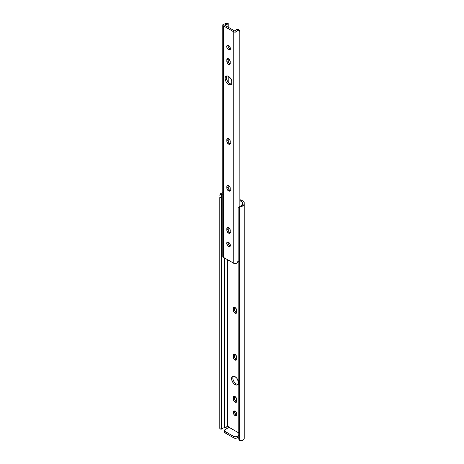 <?xml version="1.0" encoding="UTF-8"?>
<svg xmlns="http://www.w3.org/2000/svg" width="464" height="464" viewBox="0 0 464 464"><rect width="100%" height="100%" fill="white"/><g stroke="black" fill="none" stroke-linecap="round" stroke-linejoin="round"><path stroke-width="0.7" d="M233.282 376.182A4.878 2.819 -120 0 0 233.259 380.167A4.878 2.819 -120 0 0 236.251 383.902L235.039 384.604A4.878 2.819 60 0 1 231.849 380.306A4.878 2.819 60 0 1 232.597 376.397A4.878 2.819 60 0 1 235.039 376.64L236.953 378.415L238.421 381.797L238.223 383.983L236.953 385.039L235.712 384.917L233.717 383.537L232.597 382.029L231.652 379.448L231.652 377.893L232.168 376.751L233.717 376.182L235.039 376.64A4.878 2.819 60 0 1 238.223 380.938A4.878 2.819 60 0 1 237.475 384.847A4.878 2.819 60 0 1 235.039 384.604L236.251 383.902L238.171 384.337M234.68 396.157L234.552 396.836L233.334 397.538A2.413 1.392 60 0 1 233.833 396.436A2.413 1.392 60 0 1 235.689 397.08A2.413 1.392 60 0 1 236.739 399.504L236.611 401.87L235.689 402.404L234.088 401.296L233.334 399.226L233.618 396.61L235.039 396.552L236.454 398.245L236.739 401.192A2.413 1.392 60 0 1 236.24 402.294A2.413 1.392 60 0 1 235.039 402.178L236.251 401.47A2.413 1.392 -120 0 0 236.686 401.656M234.506 411.098A2.581 1.491 -120 0 0 236.251 414.828L235.039 415.529A2.581 1.491 60 0 1 233.351 413.256A2.581 1.491 60 0 1 233.746 411.185A2.581 1.491 60 0 1 235.039 411.313L236.327 412.676L236.826 414.045L236.721 415.199L236.048 415.761L234.337 414.967L233.247 412.798L233.52 411.371L235.039 411.313A2.581 1.491 60 0 1 236.721 413.586A2.581 1.491 60 0 1 236.327 415.657A2.581 1.491 60 0 1 235.039 415.529L236.251 414.828L236.953 415.071M234.68 353.986L234.552 354.664L233.334 355.366A2.413 1.392 60 0 1 233.833 354.264A2.413 1.392 60 0 1 235.689 354.908A2.413 1.392 60 0 1 236.739 357.332L236.611 359.699L235.689 360.232L234.088 359.124L233.334 357.054L233.618 354.438L235.039 354.38L236.454 356.074L236.739 359.02A2.413 1.392 60 0 1 236.24 360.122A2.413 1.392 60 0 1 235.039 360.006L236.251 359.304A2.413 1.392 -120 0 0 236.686 359.49M234.68 307.127L234.552 307.806L233.334 308.514A2.413 1.392 60 0 1 233.833 307.406A2.413 1.392 60 0 1 235.689 308.055A2.413 1.392 60 0 1 236.739 310.48L236.611 312.846L235.689 313.374L234.088 312.272L233.334 310.196L233.618 307.586L235.039 307.528L236.454 309.221L236.739 312.168A2.413 1.392 60 0 1 236.24 313.27A2.413 1.392 60 0 1 235.039 313.148L236.251 312.446A2.413 1.392 -120 0 0 236.686 312.632M243.188 201.19L240.996 199.92L239.859 200.581L240.996 199.92L243.188 201.19A3.445 1.989 180 0 1 244.197 202.594L243.188 201.19M238.774 438.526L238.867 208.562A2.297 1.868 -8.6 0 1 239.65 207.112L238.867 208.562L238.867 439.095L239.65 440.464L239.65 207.112L241.147 206.521L240.99 205.488A2.732 1.578 180 0 0 242.492 204.079A2.732 1.578 180 0 0 242.475 203.922L242.475 202.182L239.859 200.668L242.475 202.182L242.434 204.398L240.99 205.488L241.147 206.521L243.82 205.134L244.197 202.594L244.197 203.882A4.454 2.569 180 0 1 244.215 204.079A4.454 2.569 180 0 1 241.147 206.521L239.65 207.112L239.65 440.464L241.147 440.8L242.452 440.406L243.82 439.408L244.197 438.155M226.647 426.752L225.342 427.866L227.708 426.3L225.342 427.866L224.576 427.866A2.732 1.578 0 0 0 221.867 428.724L222.993 428.052L224.576 427.866L224.576 258.007L224.576 427.866L225.342 427.866L227.598 426.283L227.598 259.747L227.598 426.283L228.943 427.599M229.071 427.315L238.716 432.883L229.071 427.315L225.092 429.606L229.071 427.315M237.023 437.9L238.716 436.926L237.023 437.9L237.023 436.496L238.716 435.522L236.28 436.786L234.129 436.659L224.808 431.282L224.466 430.285L225.092 429.606A2.297 1.322 180 0 0 224.425 430.546A2.297 1.322 180 0 0 225.092 431.485L233.781 436.496L233.781 437.9L234.129 438.068L235.851 438.265L237.023 437.9L237.023 436.496A2.297 1.322 180 0 1 233.781 436.496L233.781 437.9L225.092 432.889L233.781 437.9A2.297 1.322 0 0 0 237.023 437.9M224.466 431.694L225.092 432.889L225.092 431.485L225.092 432.889A2.297 1.322 0 0 1 224.425 431.949L224.425 430.546M240.201 200.239L240.346 199.926M240.474 199.839L240.996 199.92A1.148 0.661 -120 0 0 240.427 199.868L239.859 200.193M233.386 376.049L232.87 377.191L233.067 379.604L234.337 382.121L236.251 383.902A4.878 2.819 -120 0 0 238.009 384.36M234.604 396.366A2.413 1.392 -120 0 0 234.552 396.836L234.836 399.777L235.921 401.244L236.907 401.696M234.569 410.936L234.738 413.012L236.251 414.828A2.581 1.491 -120 0 0 236.785 415.042M234.604 354.2A2.413 1.392 -120 0 0 234.552 354.664L234.836 357.611L235.921 359.072L236.907 359.53M234.604 307.342A2.413 1.392 -120 0 0 234.552 307.806L234.836 310.752L235.921 312.22L236.907 312.672M238.885 439.321A2.297 1.868 -8.6 0 1 238.867 439.095L238.716 438.103A2.297 1.868 171.4 0 0 238.734 438.329L238.885 439.321A2.297 1.868 -8.6 0 0 239.65 440.464L241.147 440.8A4.454 2.569 0 0 0 244.215 438.358L244.215 204.079M238.716 207.576L239.61 206.045A2.297 1.868 171.4 0 0 238.716 207.576M221.867 428.724L221.867 194.451A2.732 1.578 180 0 1 222.766 193.853M219.855 429.038L219.785 428.075L221.502 428.162L221.583 429.136L219.855 429.049L219.785 428.075L219.785 197.548L221.502 197.635L219.785 197.548L219.785 428.075L221.502 428.162L221.583 195.634L221.583 429.136L221.624 194.955M219.855 195.686L220.075 194.358A4.454 2.569 180 0 1 222.766 192.746M223.184 192.67L221.258 193.285L220.075 194.358L221.867 194.451L222.993 193.778M227.058 426.474L227.598 426.283A1.491 0.864 60 0 1 228.874 427.425M221.583 195.634L221.867 194.451L220.075 194.358L219.861 195.292M236.251 312.446L235.039 313.148A2.413 1.392 60 0 1 233.334 310.196L234.552 309.494A2.413 1.392 -120 0 0 236.251 312.446M234.552 309.494L233.334 310.196L233.334 308.514L234.552 307.806L234.552 309.494M236.251 359.304L235.039 360.006A2.413 1.392 60 0 1 233.334 357.054L234.552 356.352A2.413 1.392 -120 0 0 236.251 359.304M234.552 356.352L233.334 357.054L233.334 355.366L234.552 354.664L234.552 356.352M236.251 401.47L235.039 402.178A2.413 1.392 60 0 1 233.334 399.226L234.552 398.518A2.413 1.392 -120 0 0 236.251 401.47M234.552 398.518L233.334 399.226L233.334 397.538L234.552 396.836L234.552 398.518M228.015 45.252A2.581 1.491 -120 0 0 229.761 48.981L228.543 49.683A2.581 1.491 60 0 1 226.855 47.409A2.581 1.491 60 0 1 227.256 45.339A2.581 1.491 60 0 1 228.543 45.466L230.231 47.74L230.335 49.022L229.558 49.915L227.847 49.12L226.855 47.409L227.024 45.524L228.543 45.466A2.581 1.491 60 0 1 230.231 47.74A2.581 1.491 60 0 1 229.837 49.81A2.581 1.491 60 0 1 228.543 49.683L229.761 48.981L230.457 49.225M228.189 227.099L228.056 227.778L226.838 228.479A2.413 1.392 60 0 1 227.337 227.377A2.413 1.392 60 0 1 229.199 228.027A2.413 1.392 60 0 1 230.248 230.451L230.121 232.818L229.199 233.346L227.598 232.244L226.838 230.167L227.128 227.557L228.543 227.499L230.121 229.622L230.248 232.139A2.413 1.392 60 0 1 229.75 233.241A2.413 1.392 60 0 1 228.543 233.119L229.761 232.418A2.413 1.392 -120 0 0 230.19 232.603M226.792 75.928A4.878 2.819 -120 0 0 226.768 79.918A4.878 2.819 -120 0 0 229.761 83.653L228.543 84.355A4.878 2.819 60 0 1 225.359 80.057A4.878 2.819 60 0 1 226.107 76.148A4.878 2.819 60 0 1 228.543 76.392L230.463 78.167L231.733 80.69L231.733 83.735L230.463 84.79L229.216 84.668L227.227 83.288L226.107 81.78L225.162 79.199L225.162 77.645L225.678 76.502L227.227 75.934L228.543 76.392A4.878 2.819 60 0 1 231.733 80.69A4.878 2.819 60 0 1 230.985 84.599A4.878 2.819 60 0 1 228.543 84.355L229.761 83.653L231.675 84.088M228.015 242.04A2.581 1.491 -120 0 0 229.761 245.769L228.543 246.477A2.581 1.491 60 0 1 226.855 244.197A2.581 1.491 60 0 1 227.256 242.133A2.581 1.491 60 0 1 228.543 242.26L229.837 243.623L230.335 244.986L230.231 246.146L229.558 246.703L227.847 245.908L226.751 243.745L227.024 242.318L228.543 242.26A2.581 1.491 60 0 1 230.231 244.534A2.581 1.491 60 0 1 229.837 246.604A2.581 1.491 60 0 1 228.543 246.477L229.761 245.769L230.457 246.013M228.189 184.933L228.056 185.612L226.838 186.313A2.413 1.392 60 0 1 227.337 185.211A2.413 1.392 60 0 1 229.199 185.855A2.413 1.392 60 0 1 230.248 188.28L230.121 190.646L229.199 191.18L227.598 190.072L226.838 188.001L227.128 185.385L228.543 185.327L230.121 187.45L230.248 189.967A2.413 1.392 60 0 1 229.75 191.069A2.413 1.392 60 0 1 228.543 190.953L229.761 190.246A2.413 1.392 -120 0 0 230.19 190.431M228.189 138.075L228.056 138.753L226.838 139.455A2.413 1.392 60 0 1 227.337 138.353A2.413 1.392 60 0 1 229.199 138.997A2.413 1.392 60 0 1 230.248 141.427L230.121 143.788L229.199 144.321L227.598 143.219L226.838 141.143L227.128 138.527L228.543 138.475L230.121 140.598L230.248 143.109A2.413 1.392 60 0 1 229.75 144.217A2.413 1.392 60 0 1 228.543 144.095L229.761 143.393A2.413 1.392 -120 0 0 230.19 143.579M228.189 58.423L228.056 59.102L226.838 59.804A2.413 1.392 60 0 1 227.337 58.702A2.413 1.392 60 0 1 229.199 59.346A2.413 1.392 60 0 1 230.248 61.77L230.121 64.136L229.199 64.67L227.598 63.562L226.838 61.492L227.128 58.876L228.543 58.818L230.121 60.941L230.248 63.458A2.413 1.392 60 0 1 229.75 64.56A2.413 1.392 60 0 1 228.543 64.444L229.761 63.736A2.413 1.392 -120 0 0 230.19 63.922M222.766 25.039L222.766 256.499A1.926 1.114 0 0 0 223.335 257.288L223.335 25.822A1.926 1.114 180 0 1 222.766 25.039A1.926 1.114 180 0 1 224.535 23.931L223.526 24.151L222.772 24.963L223.335 25.822L223.335 257.288L233.757 263.308A1.926 1.114 0 0 0 235.782 263.564A1.926 1.114 0 0 0 237.04 262.612L237.04 31.146A2.732 1.578 180 0 1 237.719 30.23L239.151 30.264L239.859 31.575L239.859 205.906L239.813 31.198M226.125 23.536A2.732 1.578 180 0 1 224.535 23.931L226.125 23.536L227.992 23.797A4.454 2.569 180 0 1 224.68 24.917L227.992 23.797L226.125 23.536L226.693 23.252L226.125 23.536M226.867 23.2L227.035 23.548M228.166 23.478L228.218 27.237L228.201 23.432L226.908 23.2M228.218 45.31L228.218 47.113L228.218 45.31M228.218 58.667L228.218 61.724L228.218 58.667M228.218 76.218L228.218 82.343L228.218 76.218M228.218 138.324L228.218 141.375L228.218 138.324M228.218 185.177L228.218 188.233L228.218 185.177M228.218 227.348L228.218 230.399L228.218 227.348M228.218 242.104L228.218 243.907L228.218 242.104M224.553 25.12L234.97 31.14L224.553 25.12M228.073 45.089L228.242 47.166L229.761 48.981A2.581 1.491 -120 0 0 230.289 49.196M228.114 227.314A2.413 1.392 -120 0 0 228.056 227.778L228.346 230.724L229.112 231.89L230.411 232.644M226.896 75.8L226.31 77.679L226.577 79.356L227.847 81.873L229.761 83.653A4.878 2.819 -120 0 0 231.513 84.112M228.073 241.883L228.242 243.96L229.761 245.769A2.581 1.491 -120 0 0 230.289 245.99M228.114 185.142A2.413 1.392 -120 0 0 228.056 185.612L228.346 188.558L229.112 189.724L230.411 190.478M228.114 138.289A2.413 1.392 -120 0 0 228.056 138.753L228.346 141.7L229.112 142.866L230.411 143.62M228.114 58.632A2.413 1.392 -120 0 0 228.056 59.102L228.346 62.048L229.112 63.214L230.411 63.968M235.323 31.065L234.97 31.14L235.323 31.065A4.454 2.569 180 0 1 237.261 29.151L238.693 29.452L239.598 30.694L238.693 29.452L237.632 29.046L235.915 29.98L235.323 31.065M223.143 255.844L222.813 256.743L223.335 257.288L234.192 263.494L236.263 263.413L238.798 260.977L237.719 261.696A2.732 1.578 0 0 0 237.04 262.612L237.04 31.146A1.926 1.114 180 0 1 235.782 32.097A1.926 1.114 180 0 1 233.757 31.842L233.757 263.308L233.757 31.842L223.335 25.822L234.192 32.028L236.652 31.726L237.719 30.23L237.261 29.151L237.719 30.23L238.803 30.09L239.668 30.839M229.761 63.736L228.543 64.444A2.413 1.392 60 0 1 226.838 61.492L228.056 60.79A2.413 1.392 -120 0 0 229.761 63.736M228.056 60.79L226.838 61.492L226.838 59.804L228.056 59.102L228.056 60.79M229.761 143.393L228.543 144.095A2.413 1.392 60 0 1 226.838 141.143L228.056 140.441A2.413 1.392 -120 0 0 229.761 143.393M228.056 140.441L226.838 141.143L226.838 139.455L228.056 138.753L228.056 140.441M229.761 190.246L228.543 190.953A2.413 1.392 60 0 1 226.838 188.001L228.056 187.294A2.413 1.392 -120 0 0 229.761 190.246M228.056 187.294L226.838 188.001L226.838 186.313L228.056 185.612L228.056 187.294M229.761 232.418L228.543 233.119A2.413 1.392 60 0 1 226.838 230.167L228.056 229.465A2.413 1.392 -120 0 0 229.761 232.418M228.056 229.465L226.838 230.167L226.838 228.479L228.056 227.778L228.056 229.465M239.598 30.694L239.401 30.195M239.488 30.398L239.737 30.978"/></g></svg>
